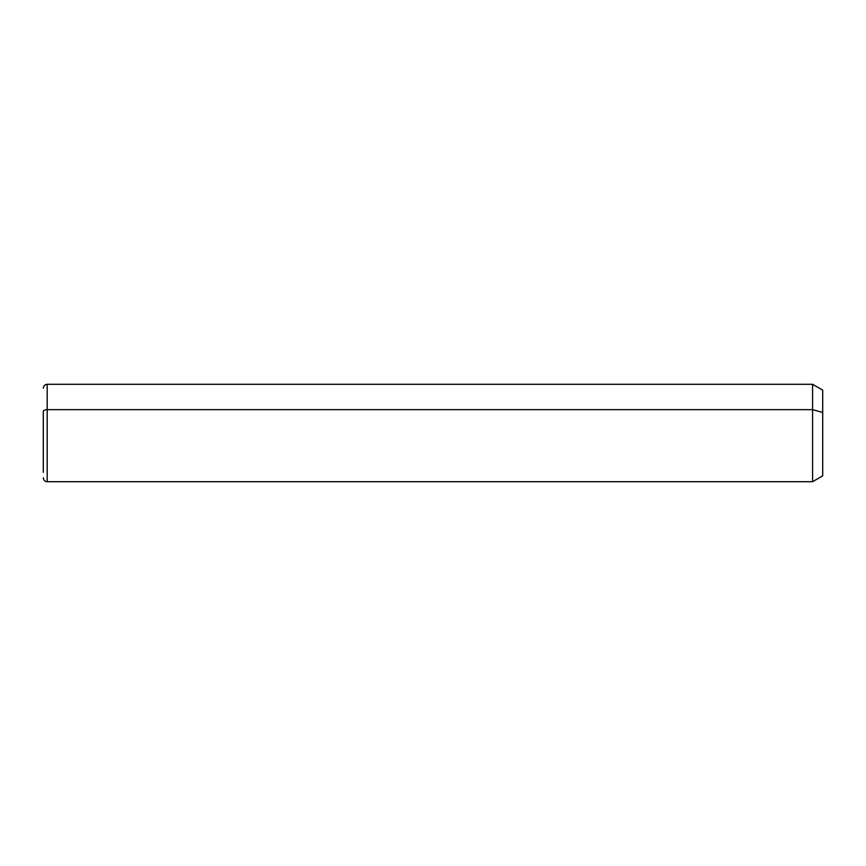 <?xml version="1.0" encoding="UTF-8"?>
<svg xmlns="http://www.w3.org/2000/svg" width="866" height="866" viewBox="0 0 866 866"><rect width="100%" height="100%" fill="white"/><g stroke="black" fill="none" stroke-linecap="round" stroke-linejoin="round"><path stroke-width="1.3" d="M43.3 388.185C43.527 385.814 44.826 384.515 47.197 384.288L812.579 384.288L822.7 390.133L822.7 412.443L812.579 409.65L822.7 412.443L822.7 475.867L812.579 481.713L812.579 384.288L812.579 481.713L47.197 481.713L47.197 409.65L812.579 409.65L47.197 409.65L47.197 384.288L47.197 409.65A3.897 1.873 180 0 0 43.3 411.512L43.3 472.327L43.3 411.512A3.897 1.873 0 0 1 47.197 409.65L47.197 481.713C44.826 481.485 43.527 480.186 43.3 477.815M822.7 453.557L822.7 412.443"/></g></svg>
